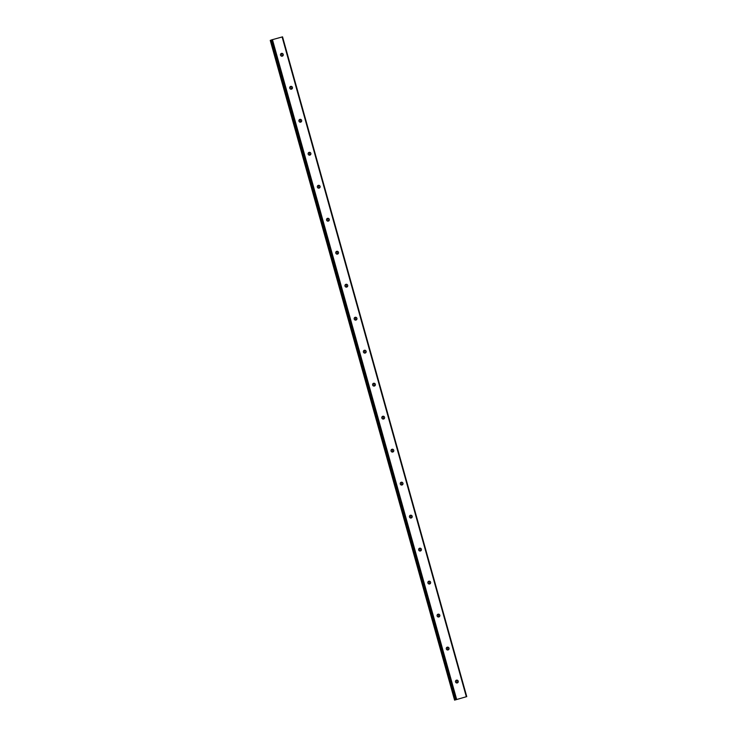 <?xml version="1.0" encoding="UTF-8"?>
<svg xmlns="http://www.w3.org/2000/svg" width="737" height="737" viewBox="0 0 737 737"><rect width="100%" height="100%" fill="white"/><g stroke="black" fill="none" stroke-linecap="round" stroke-linejoin="round"><path stroke-width="1.11" d="M281.7 56.187A1.428 1.391 69.2 0 0 280.815 53.838M283.229 54.409A1.428 1.391 -110.8 0 1 282.382 56.113A1.428 1.391 -110.8 0 1 280.53 55.146A1.428 1.391 -110.8 0 1 281.377 53.442A1.428 1.391 -110.8 0 1 283.229 54.409M290.912 89.177A1.428 1.391 69.2 0 0 290.028 86.828M292.432 87.399A1.428 1.391 -110.8 0 1 291.594 89.103A1.428 1.391 -110.8 0 1 289.742 88.136A1.428 1.391 -110.8 0 1 290.581 86.432A1.428 1.391 -110.8 0 1 292.432 87.399M300.125 122.167A1.428 1.391 69.2 0 0 299.231 119.818M301.645 120.389A1.428 1.391 -110.8 0 1 300.807 122.093A1.428 1.391 -110.8 0 1 298.955 121.126A1.428 1.391 -110.8 0 1 299.793 119.422A1.428 1.391 -110.8 0 1 301.645 120.389M309.337 155.157A1.428 1.391 69.2 0 0 308.444 152.808M310.857 153.37A1.428 1.391 -110.8 0 1 310.019 155.074A1.428 1.391 -110.8 0 1 308.167 154.116A1.428 1.391 -110.8 0 1 309.006 152.412A1.428 1.391 -110.8 0 1 310.857 153.37M318.55 188.138A1.428 1.391 69.2 0 0 317.656 185.798M320.07 186.36A1.428 1.391 -110.8 0 1 319.232 188.064A1.428 1.391 -110.8 0 1 317.38 187.106A1.428 1.391 -110.8 0 1 318.218 185.402A1.428 1.391 -110.8 0 1 320.07 186.36M327.753 221.128A1.428 1.391 69.2 0 0 326.869 218.778M329.273 219.35A1.428 1.391 -110.8 0 1 328.435 221.054A1.428 1.391 -110.8 0 1 326.583 220.087A1.428 1.391 -110.8 0 1 327.421 218.382A1.428 1.391 -110.8 0 1 329.273 219.35M336.966 254.118A1.428 1.391 69.2 0 0 336.072 251.768M338.486 252.34A1.428 1.391 -110.8 0 1 337.647 254.044A1.428 1.391 -110.8 0 1 335.796 253.077A1.428 1.391 -110.8 0 1 336.634 251.372A1.428 1.391 -110.8 0 1 338.486 252.34M346.178 287.108A1.428 1.391 69.2 0 0 345.285 284.758M347.698 285.33A1.428 1.391 -110.8 0 1 346.86 287.034A1.428 1.391 -110.8 0 1 345.008 286.067A1.428 1.391 -110.8 0 1 345.846 284.362A1.428 1.391 -110.8 0 1 347.698 285.33M355.391 320.098A1.428 1.391 69.2 0 0 354.497 317.748M356.911 318.31A1.428 1.391 -110.8 0 1 356.072 320.015A1.428 1.391 -110.8 0 1 354.221 319.057A1.428 1.391 -110.8 0 1 355.059 317.352A1.428 1.391 -110.8 0 1 356.911 318.31M364.594 353.078A1.428 1.391 69.2 0 0 363.709 350.738M366.123 351.3A1.428 1.391 -110.8 0 1 365.276 353.005A1.428 1.391 -110.8 0 1 363.424 352.046A1.428 1.391 -110.8 0 1 364.262 350.342A1.428 1.391 -110.8 0 1 366.123 351.3M373.806 386.068A1.428 1.391 69.2 0 0 372.922 383.719M375.326 384.29A1.428 1.391 -110.8 0 1 374.488 385.995A1.428 1.391 -110.8 0 1 372.636 385.027A1.428 1.391 -110.8 0 1 373.475 383.323A1.428 1.391 -110.8 0 1 375.326 384.29M383.019 419.058A1.428 1.391 69.2 0 0 382.125 416.709M384.539 417.28A1.428 1.391 -110.8 0 1 383.701 418.985A1.428 1.391 -110.8 0 1 381.849 418.017A1.428 1.391 -110.8 0 1 382.687 416.313A1.428 1.391 -110.8 0 1 384.539 417.28M392.231 452.048A1.428 1.391 69.2 0 0 391.338 449.699M393.751 450.27A1.428 1.391 -110.8 0 1 392.913 451.974A1.428 1.391 -110.8 0 1 391.061 451.007A1.428 1.391 -110.8 0 1 391.9 449.303A1.428 1.391 -110.8 0 1 393.751 450.27M401.444 485.038A1.428 1.391 69.2 0 0 400.55 482.689M402.964 483.251A1.428 1.391 -110.8 0 1 402.126 484.955A1.428 1.391 -110.8 0 1 400.274 483.997A1.428 1.391 -110.8 0 1 401.112 482.293A1.428 1.391 -110.8 0 1 402.964 483.251M410.647 518.019A1.428 1.391 69.2 0 0 409.763 515.67M412.167 516.241A1.428 1.391 -110.8 0 1 411.329 517.945A1.428 1.391 -110.8 0 1 409.477 516.978A1.428 1.391 -110.8 0 1 410.316 515.283A1.428 1.391 -110.8 0 1 412.167 516.241M419.86 551.009A1.428 1.391 69.2 0 0 418.966 548.66M421.38 549.231A1.428 1.391 -110.8 0 1 420.541 550.935A1.428 1.391 -110.8 0 1 418.69 549.968A1.428 1.391 -110.8 0 1 419.528 548.264A1.428 1.391 -110.8 0 1 421.38 549.231M429.072 583.999A1.428 1.391 69.2 0 0 428.179 581.65M430.592 582.221A1.428 1.391 -110.8 0 1 429.754 583.925A1.428 1.391 -110.8 0 1 427.902 582.958A1.428 1.391 -110.8 0 1 428.741 581.253A1.428 1.391 -110.8 0 1 430.592 582.221M438.285 616.989A1.428 1.391 69.2 0 0 437.391 614.64M439.805 615.211A1.428 1.391 -110.8 0 1 438.966 616.915A1.428 1.391 -110.8 0 1 437.115 615.948A1.428 1.391 -110.8 0 1 437.953 614.243A1.428 1.391 -110.8 0 1 439.805 615.211M447.488 649.979A1.428 1.391 69.2 0 0 446.604 647.63M449.017 648.192A1.428 1.391 -110.8 0 1 448.17 649.896A1.428 1.391 -110.8 0 1 446.318 648.938A1.428 1.391 -110.8 0 1 447.156 647.233A1.428 1.391 -110.8 0 1 449.017 648.192M456.7 682.959A1.428 1.391 69.2 0 0 455.816 680.61M458.221 681.181A1.428 1.391 -110.8 0 1 457.382 682.886A1.428 1.391 -110.8 0 1 455.53 681.918A1.428 1.391 -110.8 0 1 456.369 680.214A1.428 1.391 -110.8 0 1 458.221 681.181M271.465 39.927L455.678 699.689L271.465 39.927L282.547 36.85L466.751 696.612L454.572 700.122L466.751 696.612M270.249 40.388L454.582 700.104M271.492 40.019L270.368 40.342M459.87 698.602L459.326 698.759L459.87 698.602M282.114 36.951L466.328 696.714M271.778 39.807L455.991 699.57M272.432 39.614L456.636 699.376M270.488 40.305L454.701 700.067M270.599 40.277L454.803 700.03M270.755 40.231L454.959 699.993"/></g></svg>
